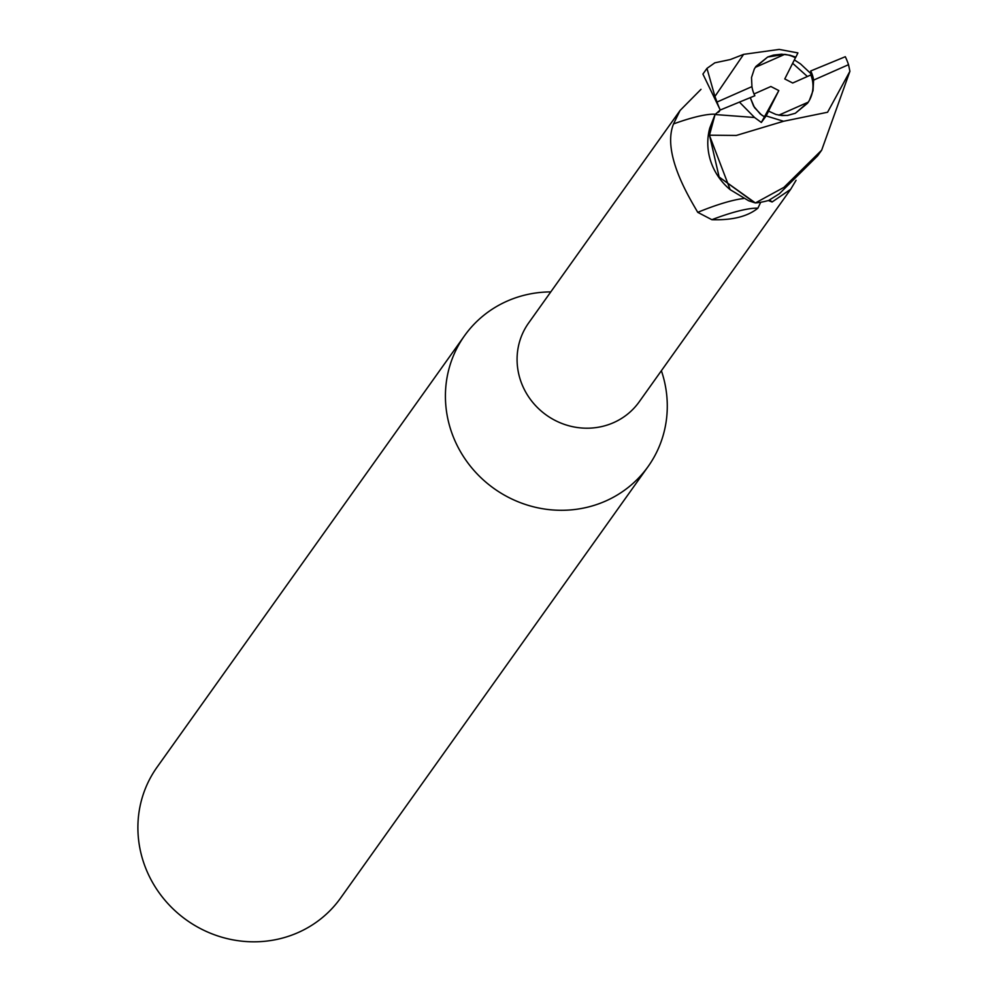 <?xml version="1.0" encoding="UTF-8"?>
<svg xmlns="http://www.w3.org/2000/svg" width="988" height="988" viewBox="0 0 988 988"><rect width="100%" height="100%" fill="white"/><g stroke="black" fill="none" stroke-linecap="round" stroke-linejoin="round"><path stroke-width="1.48" d="M550.785 291.905A112.706 107.371 35.5 0 0 507.153 301.118A112.706 107.371 35.5 0 0 464.57 335.685A112.706 107.371 35.5 0 0 472.721 469.004A112.706 107.371 35.5 0 0 605.545 501.089A112.706 107.371 35.5 0 0 648.128 466.509A112.706 107.371 35.5 0 0 661.38 370.722M760.711 202.268L757.882 208.196C747.57 216.533 732.231 220.361 711.866 219.694L697.738 212.346C690.538 199.65 661.478 153.708 673.532 123.932L680.09 110.458L528.617 323.002A67.9 64.689 35.5 0 0 533.532 403.326A67.9 64.689 35.5 0 0 613.56 422.654A67.9 64.689 35.5 0 0 639.211 401.82L790.684 189.276L772.097 201.997L768.318 200.527M464.57 335.685L157.043 767.207A112.706 107.371 35.5 0 0 165.194 900.513A112.706 107.371 35.5 0 0 298.03 932.598A112.706 107.371 35.5 0 0 340.613 898.018L648.128 466.509M808.295 102.135L795.352 113.262L787.226 115.473L778.803 115.164L808.295 102.135A31.702 30.196 35.5 0 0 810.876 74.952L792.697 83.017L784.768 78.941L795.426 57.773A31.702 30.196 35.5 0 0 784.781 54.352L755.289 67.369L767.676 57.02L784.781 54.352M754.029 93.971L770.875 86.499L778.816 90.575L768.158 111.743A31.702 30.196 35.5 0 0 768.17 111.743L764.453 116.757L760.229 113.966L753.597 106.111L750.324 97.763L754.511 107.618L761.587 115.003L764.465 116.769L768.615 111.15L766.145 115.917L783.558 121.265L827.574 112.249L849.915 71.297L821.67 150.164L783.941 187.362L755.388 202.948A70.432 67.098 35.5 0 0 768.738 200.403L779.433 193.685L817.632 155.832L821.683 150.151M719.523 111.249L718.288 112.299M709.384 135.158L715.053 114.546L709.483 135.195L719.14 177.025L754.622 202.738L748.669 200.774L730.181 189.671A60.441 57.576 35.5 0 1 715.324 171.776A60.441 57.576 35.5 0 1 709.779 128.008L709.384 135.158L730.181 189.671M680.09 110.458L700.998 89.34M796.056 180.31L790.684 189.276M739.765 102.443L754.56 117.498L715.053 114.534L709.779 128.008M715.077 114.534L720.203 109.977M743.544 198.526A72.742 14.301 -24.8 0 0 697.738 212.346M757.882 208.196A76.397 15.018 -24.8 0 0 711.866 219.694M715.534 114.25A76.656 15.079 -24.8 0 0 673.532 123.932M778.816 90.575L761.34 122.463L766.145 115.917M792.648 63.294L807.394 76.496L792.648 63.294M795.414 57.773L795.834 57.156L789.869 55.192L781.57 54.192L773.394 55.106L767.676 57.02L755.944 66.418L754.313 68.999L751.51 77.546L751.942 86.623A31.702 30.196 35.5 0 0 754.844 95.75L720.264 110.014L702.913 74.075L706.963 68.382L714.83 62.824L730.342 59.539L743.606 54.365L714.929 96.454L706.951 68.382M768.615 111.15L775.963 114.472L781.829 115.559L787.757 115.411L795.352 113.262L807.567 103.209L809.394 100.331L813.025 90.624L813.618 80.102A31.702 30.196 35.5 0 0 810.728 70.963L810.876 74.952M751.942 86.623L717.029 102.036A70.444 67.11 35.5 0 0 720.264 110.014M717.029 102.036L714.929 96.454M755.388 202.948L719.128 177.025L709.483 135.195L736.319 135.442L783.558 121.265M754.56 117.498L761.34 122.463M813.618 80.102L848.531 64.689A70.444 67.11 35.5 0 0 845.308 56.711L810.728 70.963M810.852 73.594L800.527 63.924L794.352 59.898M795.834 57.156L797.921 52.907L779.186 49.412L743.606 54.365M848.531 64.689L849.915 71.297M769.689 199.872A105.84 46.819 143.9 0 0 772.097 201.997"/></g></svg>

